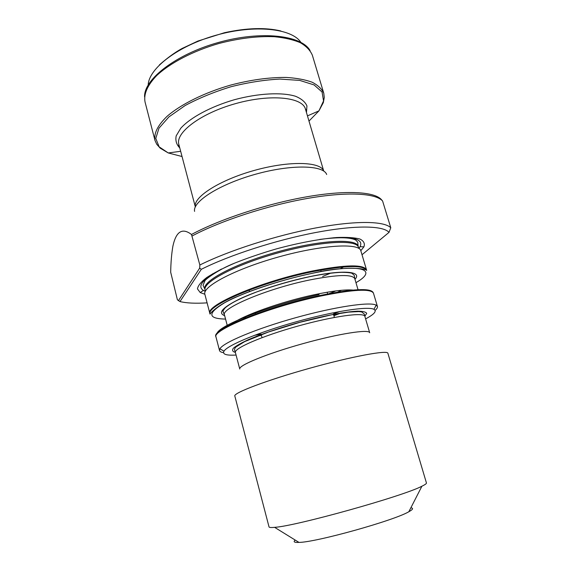 <?xml version="1.0" encoding="UTF-8"?>
<svg xmlns="http://www.w3.org/2000/svg" width="571" height="571" viewBox="0 0 571 571"><rect width="100%" height="100%" fill="white"/><g stroke="black" fill="none" stroke-linecap="round" stroke-linejoin="round"><path stroke-width="0.86" d="M362.014 254.745L389.015 232.368C383.227 225.574 355.383 224.96 315.642 232.525C275.957 240.077 229.306 255.201 201.306 269.319L179.972 301.559C186.51 303.165 195.553 303.601 207.095 302.858M179.972 301.559L177.403 299.768L170.686 272.224C170.857 262.396 171.585 253.731 172.885 246.237C176.061 231.426 182.263 227.508 191.492 234.481L199.85 265.001L199.664 268.127L201.306 269.319M389.015 232.368L390.785 227.75C384.155 220.998 355.812 220.399 315.756 227.95C275.764 235.488 228.771 250.612 199.85 265.001M390.785 227.75L382.591 200.999L381.535 199.757C374.919 191.713 346.461 189.843 306.427 196.859C266.443 203.861 219.735 219.285 191.492 234.481M312.822 270.911C345.576 264.637 363.463 264.266 366.496 269.798L360.836 250.79C359.337 242.732 321.93 244.809 278.505 256.979C235.059 269.062 201.984 286.663 204.875 294.336L209.878 313.529C205.089 305.385 261.418 281.153 312.822 270.911M335.248 291.181L329.174 293.615M322.608 276.485L330.902 273.052M339.995 268.834L343.699 266.921M358.438 247.314C356.911 239.22 320.067 241.105 277.413 253.06C234.731 264.93 202.241 282.402 205.125 290.118M360.808 250.705L363.905 246.858C365.119 243.574 363.791 240.969 359.93 239.042C354.562 237.593 346.79 237.093 336.612 237.529C319.874 238.906 298.49 242.911 276.257 248.927C261.525 253.246 247.785 257.914 235.059 262.953C223.361 268.02 213.911 272.888 206.702 277.549C200.999 281.953 197.923 285.728 197.466 288.897L200.214 292.566L204.853 294.251M219.521 350.537L216.038 337.183C211.092 330.445 268.234 307.119 320.053 296.185C353.128 289.426 370.943 288.441 373.484 293.223L377.424 306.449L376.175 305.15C370.115 301.567 334.956 306.72 295.478 317.762C255.986 328.768 223.247 342.579 219.921 348.781L219.521 350.537C219.821 351.579 221.148 352.293 223.511 352.685M341.222 312.958L333.899 315.727M410.856 507.812C413.661 508.154 412.99 509.468 408.843 511.737C394.183 520.509 316.077 542.314 298.99 542.407C294.265 542.614 293.016 541.843 295.243 540.095M426.437 482.952C426.63 483.573 425.117 484.665 421.905 486.214C403.419 496.113 295.535 526.234 274.601 527.34C271.047 527.683 269.184 527.533 269.027 526.897L234.817 396.01C233.161 393.012 266.914 380.172 309.582 368.281C352.236 356.347 387.759 349.845 387.895 353.271L426.437 482.952M369.694 332.75C369.251 328.932 338.71 333.642 302.723 343.713C266.721 353.742 238.157 365.54 239.763 369.03L235.409 352.55C233.653 348.446 261.946 336.091 297.805 326.105C333.65 316.07 364.255 311.98 364.876 316.405L369.694 332.75M365.604 318.882C374.241 314.3 377.024 311.116 373.955 309.318C368.031 306.042 334.335 311.124 296.57 321.687C258.806 332.215 227.344 345.327 223.975 351.194C222.283 354.32 226.316 355.605 236.073 355.048M375.126 310.36C376.946 308.797 377.709 307.491 377.424 306.449M178.402 300.71L199.664 268.127M382.591 200.999C375.654 193.148 347.147 191.442 307.227 198.472C267.356 205.481 220.77 220.77 192.249 235.894M212.526 273.844L213.775 273.723M319.667 239.442C338.125 237.036 350.144 237.236 355.726 240.041L357.746 242.168L358.138 246.301C356.597 238.164 319.746 240.006 277.106 251.961C234.438 263.831 201.963 281.339 204.861 289.104L203.062 285.357L204.882 280.832C205.446 279.226 218.4 269.583 234.224 263.295M358.988 248.335L360.08 246.672C363.484 239.663 354.605 236.701 333.443 237.779M221.569 269.012C202.905 279.055 196.845 286.185 203.39 290.418L205.182 291.274M326.669 174.505C323.55 165.019 291.231 164.212 255.415 174.269C219.564 184.226 192.334 201.656 194.59 211.384M178.859 144.463C175.126 132.736 200.721 113.272 235.68 103.587C270.597 93.758 302.573 97.149 305.456 109.111L323.728 171.064C320.816 161.579 289.269 160.601 254.338 170.415C219.371 180.122 192.898 197.295 195.332 206.902L178.859 144.463L178.616 145.519L179.594 147.247M306.463 112.537L306.941 105.942C305.271 101.959 301.452 98.726 295.485 96.256C281.896 92.074 258.52 93.23 234.581 99.668C210.77 106.563 190.179 117.683 180.729 128.297L176.189 135.855C175.261 140.537 176.453 144.556 179.765 147.91M308.982 121.073L318.925 110.881L323.55 100.917L322.051 91.995L314.05 84.908L299.725 80.404L279.94 79.076C264.494 79.869 248.171 82.424 230.977 86.742C214.032 91.96 198.744 98.226 185.118 105.549L168.888 116.934L158.966 128.211L155.79 138.418L159.131 146.826L168.252 152.949L182.035 156.518M307.455 115.892L318.925 110.881L323.336 102.609L324.271 97.491L323.793 93.316C321.894 88.955 318.011 85.257 312.144 82.217C305.164 79.662 296.499 78.07 286.15 77.435C269.198 77.285 250.655 79.847 230.52 85.122C204.389 92.659 180.986 104.293 167.217 116.191C157.796 125.235 153.72 133.321 154.984 140.445L156.739 144.263L160.194 148.16L168.252 152.949L180.657 151.294M323.793 93.316L312.358 55.23C310.317 50.391 306.32 46.215 300.353 42.711C293.294 39.706 284.586 37.7 274.223 36.701C257.285 36.037 238.842 38.3 218.9 43.489C193.027 50.969 169.994 63.038 156.582 75.679C147.425 85.322 143.578 94.079 145.034 101.945L154.984 140.445M310.082 50.576C301.645 35.245 261.275 30.434 218.6 42.425C175.889 54.281 143.849 79.305 144.57 96.784M300.831 42.29C291.745 28.436 254.902 24.317 216.552 35.095C178.173 45.744 148.788 68.349 148.189 84.908M373.291 292.795L373.277 292.752C371.043 287.798 353.228 288.726 319.839 295.528C267.692 306.513 210.413 330.024 215.974 336.669L215.981 336.712M256.657 336.24L261.397 335.341M333.735 315.142L338.253 313.458M319.075 294.629C271.932 304.564 218.236 325.613 217.009 333.55M352.999 290.068C345.105 289.39 332.136 290.953 314.093 294.764C281.153 301.738 242.133 315.749 231.926 323.871M358.038 289.704L354.791 278.705C352.4 274.13 337.425 274.544 309.867 279.933C267.214 288.591 220.32 308.518 224.503 315.078L227.429 326.169M241.926 318.076L245.923 317.726M337.846 292.066L341.444 290.289M354.969 279.29C362.592 271.418 343.685 269.462 309.903 276.592C285.529 281.66 257.193 290.71 239.906 298.847C222.554 307.412 217.48 313.022 224.66 315.67M355.961 282.666C378.83 269.591 361.143 263.038 312.944 273.174C280.689 279.826 242.882 292.588 224.71 302.709C207.28 313.265 207.559 318.718 225.559 319.075M312.994 271.596C261.625 281.846 205.317 306.035 210.099 314.136C210.064 313.279 218.722 303.858 238.956 295.814C258.899 287.256 287.905 278.341 312.965 273.145C345.419 265.479 366.639 268.741 366.632 270.433C363.599 264.923 345.726 265.315 312.994 271.596M364.833 316.263L366.71 313.365C365.911 311.944 362.842 311.216 357.496 311.174C345.012 311.695 321.744 316.184 296.941 323.022C277.92 328.475 261.896 333.949 248.877 339.445C241.504 342.821 236.351 345.719 233.425 348.146C231.862 350.216 232.504 351.636 235.373 352.407M205.196 291.11L203.39 290.418L200.214 292.566M363.905 246.858L360.08 246.672L358.895 248.199M305.456 109.111L306.206 109.896L306.27 111.88M280.868 30.984C265.494 27.315 246.701 27.893 224.489 32.711L197.959 41.033L182.07 48.492C175.154 52.239 167.603 57.707 159.416 64.894M254.295 335.384L261.068 334.135M333.385 313.943L339.831 311.495M354.791 278.705L354.256 275.301L351.936 273.281C350.301 272.702 346.875 272.374 341.658 272.31C333.186 272.652 322.586 274.101 309.86 276.649C291.595 280.639 273.952 285.7 256.921 291.845C238.585 298.933 230.855 303.23 225.317 307.719C223.254 310.11 222.547 311.495 223.204 311.894L224.503 315.078M366.632 270.433L366.496 269.798M210.099 314.136L209.878 313.529M408.843 511.737L421.905 486.214M298.99 542.407L274.601 527.34M364.876 316.405L364.312 314.057L361.693 311.937L358.859 311.588L348.546 312.116L331.187 314.892L299.868 322.308L268.406 332.029L244.652 341.622L235.98 346.932C234.731 348.239 234.296 349.352 234.674 350.251L235.409 352.55M373.955 309.318L376.175 305.15M223.975 351.194L219.921 348.781M249.149 290.075L249.548 291.567M255.166 312.323L255.63 314.021M261.175 334.513L262.018 337.639M320.759 270.076L321.195 271.568M327.14 292.224L327.626 293.915M333.493 314.321L334.392 317.433"/></g></svg>

